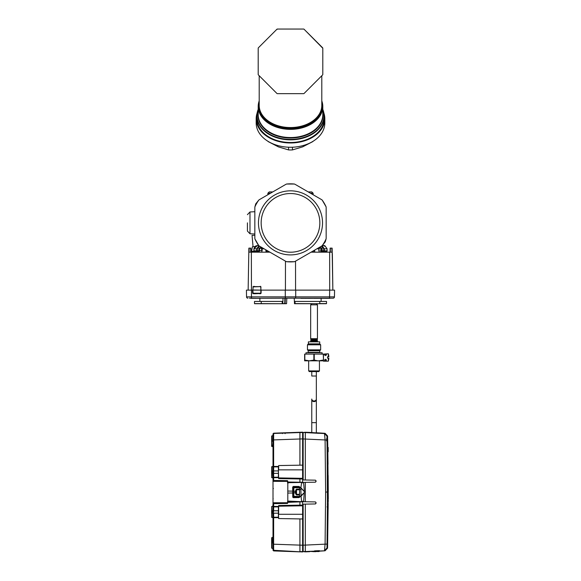 <?xml version="1.0" encoding="UTF-8"?>
<svg xmlns="http://www.w3.org/2000/svg" width="581" height="581" viewBox="0 0 581 581"><rect width="100%" height="100%" fill="white"/><g stroke="black" fill="none" stroke-linecap="round" stroke-linejoin="round"><path stroke-width="0.87" d="M328.054 476.071L327.938 463.587M328.185 500.546L328.185 501.033M328.178 486.602A2547.206 2547.206 0 0 1 328.185 491.09L328.28 498.868L327.837 498.868M327.931 489.638L327.974 488.57M327.895 493.32L327.909 492.056L327.895 493.32M327.829 490.03L327.851 488.476L327.88 490.168M327.873 491.882L327.851 493.422L327.829 491.889M327.858 492.056L327.822 493.32L327.771 492.056M327.807 488.57L327.807 490.371L327.807 488.57M327.8 492.056L327.8 491.344M328.185 501.483L328.185 495.128L328.185 501.483M328.185 501.149L328.185 495.578L328.185 501.149M328.185 495.448L328.185 501.643L328.185 495.448M328.185 501.643L328.185 495.244L328.185 501.643M328.185 496.494L328.185 495.244L328.185 496.494M328.185 495.578L328.185 501.309L328.185 495.578M328.185 499.907L328.185 497.43L328.185 499.907M328.185 497.764L328.185 499.326L328.185 497.764M328.134 475.36L328.265 491.628M328.062 492.586L328.163 492.056M327.873 492.405L328.112 503.299L327.568 503.204M327.916 504.105L328.243 501.207L327.829 501.207M327.822 500.321L328.243 500.321L328.243 501.207M327.59 493.828L328.018 493.828M328.185 451.793L328.185 447.428L328.185 451.793M328.185 447.893L328.185 451.335L328.185 447.893M328.185 449.157L328.185 450.863L328.185 449.157M328.185 448.169L328.185 450.914L328.185 448.169M328.185 449.433L328.185 448.459L328.185 449.433M328.185 450.573L328.185 449.759L328.185 450.573M299.52 494.337L295.882 494.286L296.542 494.961L296.542 489.151L295.882 489.827L295.882 490.96L294.945 490.981L294.945 493.131L295.882 493.146L295.882 490.96M296.542 489.151L299.52 489.1M296.542 494.961L299.52 495.012M299.513 497.104L293.441 497.002A0.675 0.385 -89 0 0 293.833 496.327L293.833 487.786A0.675 0.385 -91 0 0 293.441 487.11L299.513 487.009M273.005 548.58L273.005 542.923L273.005 548.58L271.923 548.311L271.923 542.923L271.654 548.043L271.654 537.81M271.923 435.801L271.654 446.302L271.654 436.07L271.654 438.227L271.654 436.07L273.005 435.532L272.736 441.182L271.654 441.182L271.654 438.227M271.654 445.22L271.923 446.571L271.923 445.22L272.736 445.22L273.005 441.182M288.074 502.013L287.544 501.41L287.806 502.754L273.005 502.754L273.005 480.422L287.544 480.676L287.806 482.702L288.074 482.034L288.074 482.702L288.074 482.034L299.919 482.237L302.614 482.288L302.614 482.956L302.614 478.998L299.919 478.955L299.919 482.237L288.074 482.034L299.919 482.237M288.074 482.099L287.544 482.702L287.806 483.515M278.386 469.847L278.648 478.584L278.386 477.204L273.644 477.204L273.629 477.676L278.386 477.655L278.386 466.899L273.644 466.906L273.629 466.441L273.005 467.385A0.675 0.479 -0 0 1 273.063 467.182M271.654 475.766L271.654 473.348L271.654 475.766M271.654 477.524L271.915 470.922L272.743 470.922L272.743 466.456L271.654 466.746L271.654 473.348L273.005 473.348L273.005 477.684L273.629 477.676L273.629 480.436L287.544 480.676L287.544 482.702L287.806 481.358L273.005 481.358M302.091 432.467L299.919 432.547L302.614 432.54L301.27 432.496L302.614 432.162L302.614 432.7L303.151 432.7L302.614 433.005L302.614 438.931L325.091 439.955L325.629 492.056L325.091 544.157L305.308 545.101L305.308 551.551L325.077 550.788A518.622 518.622 0 0 1 319.1 551.187M287.806 501.403L287.544 503.437L273.629 503.676L287.544 503.437L287.806 500.597M273.005 549.967L273.005 544.172L273.629 544.201L273.644 517.206L273.629 517.671L278.386 517.664L278.386 513.19L278.648 518.557L299.919 518.927L299.919 545.123L273.629 544.201L273.651 550.919L273.005 550.251L302.614 551.95L302.614 518.971L278.648 518.557L278.386 514.265M278.386 517.213L273.644 517.206A0.675 0.479 180 0 1 273.005 516.72L272.743 510.764L271.915 510.764L271.915 513.19L272.743 513.19L272.743 517.656L271.654 517.366L271.654 506.581L271.654 510.764L271.654 506.581L273.005 506.022L273.005 508.317M273.644 517.206L273.644 513.19L278.386 513.19L278.386 506.908L273.644 506.908L273.629 503.676L273.005 503.691L273.005 502.754M273.005 515.63L273.644 510.764L278.386 510.764L278.648 505.528L278.648 514.265L302.614 514.265M288.074 501.149L288.074 502.078L302.614 501.824L302.614 501.149L302.614 505.782L278.648 506.204M278.648 477.909L302.614 478.33L302.614 478.998M271.915 477.793L272.743 477.814L272.743 470.922L273.005 476.74A0.675 0.465 180 0 0 273.644 477.204L273.644 470.922L278.386 470.922L278.648 465.555L302.614 465.134L302.614 432.54M287.806 502.347L299.919 501.868L299.919 505.158L302.614 505.114L302.614 518.971M288.074 502.078L299.919 501.868L288.074 502.078M293.325 496.327L293.449 487.786L293.325 496.995L293.449 496.327L299.52 496.428M293.325 487.786L293.325 487.11L293.449 487.786L299.52 487.684M278.648 478.584L299.919 478.955M302.614 469.847L278.648 469.847L278.648 465.555L299.919 465.185L299.919 438.989L273.629 439.911L273.651 433.186L302.614 432.162M302.614 438.895L299.919 438.989L299.919 432.547L273.651 433.47L273.005 434.145L273.005 439.94L273.629 439.911L273.629 466.441L273.005 466.456L273.005 468.475M299.919 432.257L299.113 432.554L299.919 432.547M299.919 432.525L301.27 432.496M279.301 433.121L285.089 432.881L285.118 433.637M278.393 433.041L282.402 432.889L282.424 433.593M302.614 551.659L299.919 551.565L299.919 545.123L302.614 545.218M278.648 505.528L299.919 505.158M273.005 542.923L273.005 537.272L273.005 538.885L273.005 537.272L271.923 537.541M292.686 494.14L292.679 492.978L287.806 493.066L292.664 492.978L292.788 497.038L292.679 487.074L293.325 486.435L293.325 487.11L293.325 486.537L298.983 486.537L299.52 487.074L299.52 497.038L298.983 497.576L293.325 497.576L293.325 496.995L293.325 497.67L298.983 497.576M295.882 494.286L295.882 493.146M278.386 477.204L278.386 473.348L273.005 473.348M273.644 466.906L273.644 470.922L273.005 470.922L273.005 445.22L272.736 446.571L271.654 446.302M273.005 475.795L273.005 479.753M273.005 470.922L273.005 439.94M273.005 476.74L273.005 480.422M273.005 433.862L273.651 433.186M299.919 551.856L273.651 550.919L273.005 550.251M273.005 504.359L272.743 510.764L273.005 507.366L273.644 506.908L273.644 510.764L273.005 510.764L273.005 516.72M273.005 544.172L273.005 517.656L273.005 538.885L271.923 538.885L271.923 542.923L272.736 542.923L272.736 537.541M273.005 503.691L273.179 506.893M311.765 432.518A518.622 518.622 0 0 0 305.308 432.257L303.151 432.482L324.518 433.564L325.091 439.955L327.03 440.006L327.546 492.056L327.016 547.927L327.568 548.166L328.163 503.487A2547.206 2547.206 0 0 1 328.127 509.13L327.59 509.123L328.127 509.13L327.568 508.883L327.546 506.886L327.081 438.902L327.626 438.655A2547.206 2547.206 0 0 1 327.764 445.816M327.59 509.123L328.127 509.13M327.619 504.54A2546.661 2546.661 0 0 1 327.59 508.898L327.561 504.54M328.178 498.868A2547.206 2547.206 0 0 1 328.171 500.321L328.178 498.868M327.074 438.089L326.544 438.909L327.626 438.655L328.033 464.321M327.088 438.662L327.626 438.655L327.088 438.662M327.611 469.746L327.59 466.848M327.749 477.88L327.677 475.367L327.778 478.257L328.04 476.086M314.931 551.681L315.621 551.681M309.68 551.384L314.256 551.681L314.394 551.122M310.791 339.282L310.995 339.762L310.791 339.282L310.995 339.762L310.791 339.282L310.995 339.762L310.791 339.282L310.995 339.762L310.791 339.282L310.995 339.762L310.791 339.282L310.995 339.762L310.791 339.282L310.995 339.762L310.791 339.282L310.995 339.762L310.791 339.282L310.995 339.762L310.791 339.282L310.995 339.762L310.791 339.282L317.313 339.282L317.117 339.762L310.995 339.762L310.791 340.64L317.313 340.64L317.117 340.168L310.995 340.168L310.791 340.64M308.402 343.865L308.402 341.846L319.71 341.846L319.71 343.865L308.402 343.865L307.458 344.809L307.458 349.856L320.647 349.856L320.647 344.809L307.458 344.809M307.458 349.856L308.337 350.728L319.775 350.728L320.647 349.856M322.128 354.098L322.128 352.747L305.976 352.747L305.976 354.098M319.434 360.823L319.434 370.918L308.671 370.918L308.671 360.823L318.78 360.823M308.671 370.918L309.346 371.593L318.766 371.593L319.434 370.918M323.472 360.823L304.633 360.823L304.633 360.067M323.472 360.213L323.472 354.098L304.633 354.098L304.633 360.046L309.346 360.823L314.248 360.046L317.618 360.772M304.633 360.046L304.633 360.823M323.276 354.098L323.472 360.046M323.276 360.046L318.766 360.823L323.276 360.046M304.829 354.098L304.829 360.046M313.856 354.098L313.856 360.046M314.248 354.098L314.248 360.046M323.472 354.098L328.338 353.756L328.338 356.785L327.51 356.785L327.51 358.136L328.338 358.136L328.338 361.164A13.457 13.457 0 0 0 328.839 358.136L328.338 358.136M328.338 361.164L323.472 361.164L323.472 360.736M328.839 356.785L328.338 356.785L328.839 356.785A13.457 13.457 0 0 0 328.338 353.756M324.568 354.57L325.534 354.228M325.491 359.269L326.5 360.075L325.491 360.692L324.481 360.075L325.491 359.269M325.491 355.659L326.5 354.846L325.491 354.228L324.481 354.846L325.491 355.659M324.568 360.351L325.44 360.692M316.34 371.593L316.34 376.023L311.765 376.023L311.765 371.593M316.34 399.038A2.288 1.954 180 0 1 311.765 399.038L311.765 422.663L316.34 422.663L316.34 376.023L316.34 432.918M311.765 399.038L311.765 399.655A2.288 1.954 180 0 0 316.34 399.655M311.765 422.663L311.765 432.678M310.486 360.772L309.346 360.823M318.613 207.511A32.035 32.035 0 0 0 275.14 194.751A32.035 32.035 0 0 0 262.387 238.225A32.035 32.035 0 0 0 305.86 250.977A32.035 32.035 0 0 0 318.613 207.511M316.253 208.797A29.34 29.34 0 0 1 304.567 248.617A29.34 29.34 0 0 1 264.747 236.932A29.34 29.34 0 0 1 276.433 197.119A29.34 29.34 0 0 1 316.253 208.797M258.835 245.69A39.036 39.036 0 0 1 254.899 238.871L258.835 245.69A9.957 9.957 0 0 0 259.816 246.337L285.518 261.174A9.957 9.957 0 0 0 286.564 261.697L294.436 261.697A9.957 9.957 0 0 0 295.482 261.174L321.184 246.337A9.957 9.957 0 0 0 322.164 245.69A39.036 39.036 0 0 0 326.101 238.871A9.957 9.957 0 0 0 326.166 237.709L326.166 208.027L326.166 237.709M294.436 261.697A39.036 39.036 0 0 1 286.564 261.697M294.436 184.032L286.564 184.032A9.957 9.957 0 0 0 285.518 184.555A9.957 9.957 0 0 1 286.564 184.032A39.036 39.036 0 0 1 294.436 184.032A9.957 9.957 0 0 1 295.482 184.555L308.213 191.912L311.75 191.912L313.094 193.182L313.174 194.773L321.184 199.399A9.957 9.957 0 0 1 322.164 200.038A39.036 39.036 0 0 1 326.101 206.858A9.957 9.957 0 0 1 326.166 208.027A9.957 9.957 0 0 0 326.101 206.858L322.164 200.038M272.787 191.912L269.25 191.912L272.787 191.912L285.518 184.555L259.816 199.399L267.826 194.773L267.906 193.182L267.826 194.773M254.899 206.858L255.734 203.873L258.835 200.038A9.957 9.957 0 0 1 259.816 199.399A9.957 9.957 0 0 0 258.835 200.038A39.036 39.036 0 0 0 254.899 206.858A9.957 9.957 0 0 0 254.834 208.027L254.834 237.709A9.957 9.957 0 0 0 254.899 238.871M321.184 199.399L295.482 184.555M322.164 245.69L325.266 241.856L326.101 238.871M253.055 246.758L252.052 235.327L254.834 235.327L254.834 234.02L249.983 233.765L247.426 231.078L247.426 222.864L247.426 231.078M249.983 233.765L249.983 211.963L254.834 211.709L254.834 208.027M261.007 252.169L258.901 252.169M261.668 252.169L262.031 250.513L259.533 250.731M251.638 252.169L251.573 251.428L254.006 251.217M254.747 246.613L252.386 246.816L251.573 251.428M261.159 248.131L262.031 250.513M254.195 286.622L260.644 286.622L253.178 286.622L252.858 289.992L260.978 290.122L260.666 286.36L259.191 286.622M254.805 293.223L253.163 293.754L252.815 290.122L260.847 290.122L260.796 293.223L260.549 293.754L259.424 293.485M286.469 303.718L255.168 303.718L284.639 303.718L285.118 303.587L285.307 298.198L286.789 298.198L286.6 303.587L284.988 303.718M253.882 248.806L255.132 246.25L257.485 245.436L253.882 248.806L253.882 250.825A0.675 0.675 0 0 0 254.551 251.493A0.675 0.625 -90 0 1 253.933 250.825L253.882 250.825M259.598 246.206L257.274 248.806L257.274 250.825L259.533 250.825L259.533 248.806L258.857 248.806L260.462 247.455L260.462 248.131L259.424 248.806M319.26 252.169L318.947 248.806L319.79 248.131L318.947 248.806M320.915 248.189L320.915 249.648M247.426 222.864C247.426 212.268 247.426 212.268 247.426 222.864M313.747 250.629L313.667 252.169M267.333 252.169L267.253 250.629M262.924 248.131L260.462 248.131L259.533 248.806M259.068 248.131L260.462 248.131M321.576 248.806L320.538 248.131L318.076 248.131M319.245 247.455L321.932 248.131M314.582 250.15L315.214 249.786M322.804 252.169L322.804 251.493M262.053 248.806L261.21 248.131L262.133 248.806L261.74 252.169M266.221 252.169L265.786 249.786M314.728 250.15L314.728 252.169M320.915 249.474L321.467 249.474M320.69 252.169L320.69 250.15L321.366 250.15L321.366 252.169M321.467 250.15L321.366 249.474A0.675 0.675 0 0 0 320.69 250.15M322.491 245.436L324.823 245.676L324.597 246.3L324.844 245.683L327.067 248.806L324.3 248.806L324.3 250.825A0.675 0.574 90 0 1 323.726 251.493L322.143 251.493L322.143 250.825L323.726 250.825L323.726 248.806L321.402 246.206M257.485 245.436L258.509 245.436M327.118 250.825L327.067 248.806L327.118 250.825A0.675 0.675 0 0 1 326.449 251.493L324.99 251.493M256.01 251.493L254.551 251.493M259.533 250.825A0.675 0.675 0 0 1 258.857 251.493L257.274 251.493A0.675 0.574 -90 0 1 256.7 250.825L253.933 250.825L253.933 248.806L256.7 248.806L258.901 245.741M266.309 250.084L267.325 252.045M322.099 245.741L324.3 248.806L323.726 248.806M321.467 250.825L321.467 248.806L322.143 248.806L322.143 250.825L321.467 250.825A0.675 0.675 0 0 0 322.143 251.493M299.251 298.198L333.116 298.198L294.211 298.198L294.531 303.718L326.369 303.718M300.907 298.351L304.219 298.336M313.587 298.351L325.701 298.336M326.428 298.351L329.95 298.336M304.727 298.351L308.409 298.336M308.569 298.351L312.912 298.336M325.607 298.351L326.558 298.351M254.42 298.351L251.108 298.336M254.928 298.351L258.603 298.336M258.77 298.351L249.445 298.198M291.844 298.198L293.463 298.198M286.789 298.198L289.556 298.198M255.168 303.587L282.722 303.718M283.02 298.198L282.911 301.43L282.235 301.43L282.911 301.43L282.7 303.718L254.601 303.718L255.168 303.718L254.493 303.58L254.493 301.43L261.225 301.43L261.283 303.718M321.119 298.351L321.119 301.43L326.507 301.43L326.507 303.58L319.775 303.58L319.775 301.43L294.32 301.43L294.995 301.43L295.075 303.58L319.717 303.718M295.075 303.718L294.4 303.587M309.862 303.718L298.3 303.718M325.832 301.43L319.775 301.43M255.168 301.43L259.881 301.43L259.881 298.198M254.26 293.754L260.528 293.485M253.163 293.754L252.626 293.223L261.087 293.223L260.549 293.754M329.536 298.336L329.667 290.122L334.576 290.122L334.46 296.876A1.344 1.344 0 0 1 333.116 298.198A1.344 1.344 0 0 0 334.46 296.876L295.707 296.876L295.591 298.198L285.409 298.198L285.293 296.876L246.54 296.876A1.344 1.344 0 0 0 247.884 298.198A1.344 1.344 0 0 1 246.54 296.876L246.424 290.122L252.568 290.122L252.626 293.223M285.409 298.198L251.464 298.336M285.278 290.122L295.722 290.122L295.707 296.876L285.293 296.876L285.278 290.122L261.13 290.122L261.087 293.223M330.037 252.169L330.11 248.131L332.121 248.131L332.194 252.169L329.645 252.169L329.696 290.122L295.722 290.122M282.163 303.718L282.235 301.43L261.225 301.43M269.918 252.169L248.806 252.169L248.879 248.131L250.89 248.131L250.963 252.169M254.34 286.622L253.193 286.622M332.194 252.169L332.855 290.122M332.194 252.299L332.361 254.318L332.194 252.299M329.645 252.169L311.082 252.169M248.806 252.169L248.145 290.122M332.84 289.309L332.361 254.318M254.834 235.327L252.938 235.327M323.893 113.113A34.323 24.271 180 0 1 324.823 118.713L324.823 122.99A34.323 24.271 180 0 1 291.313 147.254A34.323 24.271 180 0 1 256.177 122.99L256.177 118.713A34.323 24.271 180 0 1 257.107 113.113M324.823 118.713A34.323 24.271 180 0 1 291.313 142.97A34.323 24.271 180 0 1 256.177 118.713M258.196 109.322L256.853 116.055A33.647 23.792 180 0 0 274.37 136.934A33.647 23.792 -0 0 0 324.147 116.055L324.147 118.713A33.647 23.792 180 0 1 274.37 139.593A33.647 23.792 180 0 1 256.853 118.713L256.853 116.055A33.647 23.792 180 0 1 258.196 109.388M267.863 141.234A26.922 19.035 -0 0 0 268.226 141.626L278.386 146.87L288.546 149.92A26.922 19.035 -0 0 0 291.132 149.963A26.922 19.035 -0 0 0 292.454 149.92L302.614 146.87L312.774 141.626A26.922 19.035 -0 0 0 313.137 141.234M288.546 147.225L288.546 149.92M292.454 147.225L292.454 149.92M322.608 74.927A0.675 0.675 45 0 0 322.804 74.455L322.804 48.252L322.804 74.455A0.675 0.675 0 0 1 322.608 74.927L304.081 93.461A0.675 0.675 0 0 1 303.602 93.657L277.398 93.657A0.675 0.675 0 0 1 276.919 93.461L258.392 74.927A0.675 0.675 0 0 1 258.196 74.455L258.196 48.252A0.675 0.675 0 0 1 258.392 47.773A0.675 0.675 180 0 0 258.196 48.252L258.196 48.252M306.783 31.948L322.608 47.773A0.675 0.675 0 0 1 322.804 48.252L304.081 29.246A0.675 0.675 -90 0 0 303.602 29.05A0.675 0.675 0 0 1 304.081 29.246A0.675 0.675 0 0 0 303.602 29.05L277.398 29.05A0.675 0.675 -135 0 0 276.919 29.246A0.675 0.675 0 0 1 277.398 29.05L303.602 29.05M277.217 29.282L277.398 29.05A0.675 0.675 45 0 0 276.919 29.246L258.392 47.773M322.804 48.252L322.608 47.773M302.614 547.73L302.614 548.137M309.775 551.681A518.622 518.622 0 0 1 305.308 551.856L307.502 551.681L305.497 551.696M315.686 551.391A518.622 518.622 0 0 1 315.062 551.427M319.441 550.672L314.553 550.868L316.144 551.108C320.676 550.868 320.85 550.89 316.652 551.166M327.568 548.166L325.077 550.788L324.518 550.548L325.091 544.157L327.03 544.106L327.088 540.911M327.03 544.106L327.016 547.927L324.518 550.548M327.009 506.886L327.546 506.886L327.561 509.74L328.12 509.951L327.473 509.61L327.982 509.813M327.372 535.66L327.495 527.722M327.691 532.857L327.815 526.546M327.575 529.763L327.321 535.66M327.452 535.718L327.699 527.882M327.561 535.747L327.386 527.86M327.633 527.592L327.263 535.66M327.43 533.779L327.517 527.86L327.205 535.66M327.372 533.779L327.263 527.722M305.192 479.986L315.41 480.167L316.071 480.836L315.41 480.167L303.151 479.95L303.151 433.005M316.071 480.836L315.41 482.194L303.594 482.397L304.357 491.395L303.594 501.715L315.41 501.919L316.071 502.594L315.41 501.919M316.071 502.594L315.41 503.945L305.192 504.126M302.614 504.17L315.41 503.945L316.071 503.269M327.546 534.527L327.64 535.878M327.684 527.628L327.619 528.725M327.524 527.853L327.51 535.667M303.151 479.95L302.614 479.942L302.614 482.288M316.071 481.518L315.41 482.194M287.806 483.995L287.806 483.043L289.149 482.651L303.594 482.397L301.648 482.433L300.856 488.084L304.262 491.432L304.262 492.681L298.983 497.648M304.262 492.681L301.045 496.21L301.648 501.679L287.806 501.076L287.806 493.465M301.648 501.679L303.594 501.715M303.151 551.108L302.614 551.108L303.151 551.413L303.151 545.181L305.308 545.101L305.308 504.119M303.151 504.17L303.151 551.623L314.815 551.137M318.359 432.918L316.34 432.787A518.622 518.622 0 0 1 325.077 433.324L324.518 433.564L327.016 436.186L327.03 440.006M316.34 432.874L311.765 432.554M318.766 433.266L316.34 432.823M299.556 497.242L300.856 496.029M327.016 436.186L327.568 435.946L325.077 433.324M292.788 487.074L293.325 486.435L298.983 486.464L301.031 487.895L300.871 489.449L299.556 489.202L299.585 496.9M292.788 497.038L293.325 497.677L292.679 497.038M299.556 489.202L299.556 486.863M292.679 487.074L292.686 489.972M292.715 494.14L292.715 489.972M299.585 487.205L300.856 488.084M287.806 489.972L287.806 491.047L292.679 491.134L287.806 491.047L287.806 494.14M287.806 491.047L287.806 483.036L289.156 482.651M287.806 485.999L287.806 489.209M287.806 494.903L287.806 498.113M304.262 491.432L301.045 487.902M327.561 533.227L327.517 530.598M327.524 530.475L327.481 533.176M327.742 531.477L327.575 534.244M302.614 551.108L302.614 545.174L303.151 545.174M305.308 551.856L303.151 551.623M289.156 501.461L287.806 501.076M302.614 479.942L302.614 465.134M303.151 432.482L303.151 438.931M327.59 536.074L327.096 535.784L327.401 527.592M327.531 527.592L327.306 533.779M327.524 527.606L327.292 530.816M327.423 530.7L327.393 533.757M327.706 534.259L327.72 527.475L327.379 530.685M319.1 550.999L319.579 550.868M305.308 551.667L309.085 551.442M327.568 435.946A2547.206 2547.206 0 0 1 327.611 437.791L327.059 438.001L327.473 509.61M327.052 492.056L327.59 492.056L326.972 438.125L327.611 437.791M299.52 489.768L295.882 489.827M288.91 482.717L288.074 482.964M288.074 501.403L288.91 501.388M285.089 432.881L285.118 433.557M278.386 466.441L273.629 466.441M273.005 434.145L273.651 433.47M278.386 506.45L273.005 506.429M273.005 517.656L273.629 517.671M326.551 440.856L327.088 440.848M319.1 550.962L319.1 551.543L315.686 551.543L315.686 551.129M308.453 551.681L309.68 551.543M308.38 551.478L306.921 551.543M317.444 304.836L310.661 304.836L311.874 303.623L310.661 304.836L310.661 338.708L317.444 338.708L317.444 304.836L316.231 303.623L317.444 304.836M317.444 341.846L317.132 340.459L317.444 341.221L310.661 341.221L310.98 340.459L310.661 341.846M319.775 350.728L319.775 352.347L308.337 352.347L307.93 352.747L308.337 350.728M313.094 193.182L310.428 193.182M260.506 286.622L252.909 286.891M260.913 286.891L260.833 289.992M258.857 251.493L258.857 248.806M318.867 250.825L318.867 248.806L316.914 248.806M270.572 193.182L267.906 193.182L269.25 191.912M322.709 252.169L322.709 251.493M262.133 250.825L262.133 248.806L264.086 248.806M322.041 252.169L322.041 251.486M320.538 247.455L322.143 248.806M321.554 246.112L322.804 246.112M265.786 250.825L267.26 250.825M260.462 247.455L261.755 247.455M326.449 251.493A0.675 0.625 90 0 0 327.067 250.825L323.726 250.825L323.726 251.493M257.274 248.806L256.7 248.806L256.7 250.825L257.274 250.825L257.274 251.493M282.831 303.587L284.741 303.587L284.872 298.198M259.453 293.754L258.908 293.223M251.355 252.169L251.464 298.198M250.694 252.169L250.622 248.131M249.147 248.131L249.075 252.169M330.306 252.169L330.378 248.131M331.853 248.131L331.925 252.169M254.827 286.622L254.362 286.36M253.352 286.36L253.076 287.363M260.942 287.363L260.666 286.36M295.526 261.152L295.569 290.122M285.474 261.152L285.431 290.122M321.794 75.741L321.794 105.43A31.294 22.129 180 0 1 275.496 124.842A31.294 22.129 180 0 1 259.206 105.43L259.206 75.741M321.794 103.273A31.49 22.267 180 0 1 308.053 124.247A31.49 22.267 180 0 1 275.401 125.307A31.49 22.267 180 0 1 259.206 103.273M321.794 101.123A32.108 22.703 180 0 1 309.884 124.298A32.108 22.703 180 0 1 275.111 126.121A32.108 22.703 180 0 1 259.206 101.123M259.206 100.869A32.304 22.841 180 0 0 258.196 106.534A32.304 22.841 180 0 0 275.016 126.578A32.304 22.841 -0 0 0 322.804 106.534A32.304 22.841 -0 0 0 321.794 100.869M321.794 100.811L322.804 106.534L322.804 114.704A32.304 22.841 180 0 1 275.016 134.748A32.304 22.841 180 0 1 258.196 114.704L258.196 106.534L259.206 100.811M322.804 112.518A32.5 22.979 180 0 1 308.598 134.131A32.5 22.979 180 0 1 274.922 135.213A32.5 22.979 180 0 1 258.196 112.518M258.196 109.569A33.451 23.654 180 0 0 274.464 136.477A33.451 23.654 -0 0 0 311.191 134.305A33.451 23.654 -0 0 0 322.804 109.569M322.804 109.322L324.147 116.055A33.647 23.792 -0 0 0 322.804 109.388M327.669 536.089L327.546 534.389M305.308 479.986L305.308 432.562M305.308 501.744L305.308 482.368M327.546 492.056L325.629 492.056M309.622 551.384L309.085 551.42M318.766 433.324L309.346 432.809M301.045 496.21L300.871 489.449M327.59 533.162L327.597 530.511M327.604 530.845L327.786 529.422M327.539 529.974L327.807 528.078M327.684 529.756L327.626 533.772M327.343 504.54L328.018 504.54M327.343 503.734L328.018 503.734M290.87 432.801L279.323 433.215M285.089 432.939L290.87 432.707M286.397 432.794L278.415 433.077M282.402 432.903L286.404 432.758M286.418 432.736L278.379 433.019M273.397 488.527L273.005 488.12M273.179 498.752L273.005 498.295M317.132 339.471L317.444 338.708L317.132 339.471M310.98 339.471L310.661 338.708L310.98 339.471M317.313 339.282L317.313 340.64M319.71 343.865L320.647 344.809M319.775 352.347L320.175 352.747L319.775 352.347M249.983 211.963L247.426 214.65M319.332 252.169L318.947 250.825M327.118 248.806L324.83 245.669L323.515 245.436M320.538 248.131L321.467 248.806M311.765 432.62L309.346 432.751M311.765 432.576L310.014 432.743M327.35 532.864L327.459 533.757M327.226 535.914L327.357 527.592M327.328 532.842L327.357 530.7M327.139 535.798L327.176 533.895M327.582 527.86L327.553 529.756M327.582 535.653L327.488 533.59M304.633 551.405L305.308 551.623M327.553 509.639L327.539 509.101M327.575 492.056L327.531 506.901M326.972 438.125L327.517 437.921"/></g></svg>
